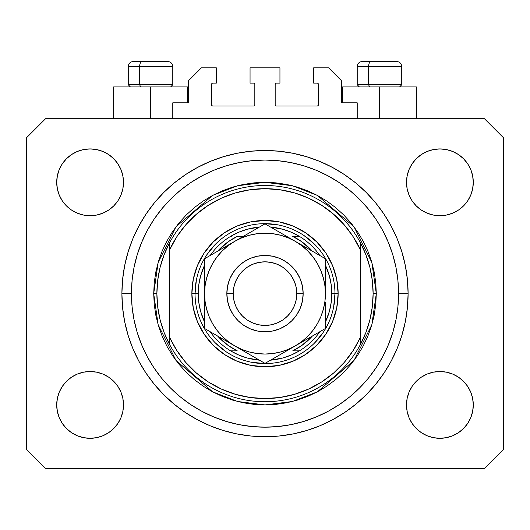 <?xml version="1.0" encoding="UTF-8"?>
<svg xmlns="http://www.w3.org/2000/svg" width="530" height="530" viewBox="0 0 530 530"><rect width="100%" height="100%" fill="white"/><g stroke="black" fill="none" stroke-linecap="round" stroke-linejoin="round"><path stroke-width="0.79" d="M172.78 118.72L172.78 102.82L187.408 102.82L172.78 102.82L172.78 118.72M188.68 101.548L188.68 80.56L188.68 101.548A1.272 1.272 0 0 1 187.408 102.82L187.892 102.721L187.408 102.82L187.408 86.92L150.52 86.92L150.52 118.72L150.52 86.92L113.632 86.92L113.632 118.72M188.68 80.56L201.4 67.84L216.346 67.84L216.346 83.104L212.848 83.104L216.346 83.104L216.346 67.84L201.4 67.84L188.68 80.56M211.576 84.376L211.576 104.728L211.576 84.376A1.272 1.272 0 0 1 212.848 83.104L212.364 83.203L212.848 83.104M212.848 106L253.552 106L212.848 106A1.272 1.272 0 0 1 211.576 104.728L211.675 105.212L211.576 104.728M254.453 105.629L254.036 105.901L254.824 104.728L254.824 84.376L254.824 104.728A1.272 1.272 0 0 1 253.552 106L254.036 105.901L253.552 106M253.552 83.104L250.054 83.104L253.552 83.104A1.272 1.272 0 0 1 254.824 84.376L254.725 83.892L254.824 84.376M250.054 83.104L250.054 67.84L250.054 83.104M279.946 67.84L250.054 67.84L279.946 67.84L279.946 83.104L276.448 83.104L279.946 83.104L279.946 67.84M275.547 83.475L275.964 83.203L275.176 84.376L275.176 104.728L275.176 84.376A1.272 1.272 0 0 1 276.448 83.104L275.964 83.203L276.448 83.104M276.448 106L317.152 106L276.448 106A1.272 1.272 0 0 1 275.176 104.728L275.275 105.212L275.176 104.728M318.424 104.728L318.424 84.376L318.424 104.728A1.272 1.272 0 0 1 317.152 106L317.636 105.901L317.152 106M317.152 83.104L313.654 83.104L317.152 83.104A1.272 1.272 0 0 1 318.424 84.376L318.325 83.892L318.424 84.376M313.654 83.104L313.654 67.84L328.6 67.84L341.32 80.56L341.32 101.548L341.32 80.56L328.6 67.84L313.654 67.84L313.654 83.104M342.592 86.92L379.48 86.92L379.48 118.72L379.48 86.92L416.368 86.92L342.592 86.92L342.592 102.82L357.22 102.82L342.592 102.82A1.272 1.272 0 0 1 341.32 101.548L341.419 102.032L341.32 101.548M357.22 102.82L357.22 118.72L357.22 102.82M317.636 83.203L318.325 83.892L317.636 83.203M318.325 105.212L317.636 105.901L318.325 105.212M275.547 105.629L275.275 105.212M254.453 83.475L254.725 83.892M212.364 105.901L211.675 105.212L212.364 105.901M211.675 83.892L212.364 83.203L211.675 83.892M342.592 102.82L341.419 102.032M188.581 102.032L187.892 102.721M121.986 298.509L122.112 301.358M122.443 306.095L122.357 305.022M122.291 304.207L122.185 302.663M121.986 298.648L122.032 299.741M408.1 293.62A143.1 143.1 0 0 1 265 436.72A143.1 143.1 0 0 1 121.9 293.62L122.589 279.595L124.649 265.702L128.061 252.081L132.791 238.858L138.8 226.164L146.015 214.12L154.382 202.838L163.81 192.43L174.218 183.002L185.5 174.635L197.544 167.42L210.238 161.411L223.461 156.681L237.082 153.269L250.975 151.209L265 150.52L279.025 151.209L292.918 153.269L306.539 156.681L319.762 161.411L332.456 167.42L344.5 174.635L355.782 183.002L366.19 192.43L375.618 202.838L383.985 214.12L391.2 226.164L397.208 238.858L401.939 252.081L405.351 265.702L407.411 279.595L408.1 293.62L407.411 307.645L405.351 321.538L401.939 335.159L397.208 348.382L391.2 361.076L383.985 373.12L375.618 384.402L366.19 394.81L355.782 404.238L344.5 412.605L332.456 419.82L319.762 425.828L306.539 430.559L292.918 433.971L279.025 436.031L265 436.72L250.975 436.031L237.082 433.971L223.461 430.559L210.238 425.828L197.544 419.82L185.5 412.605L174.218 404.238L163.81 394.81L154.382 384.402L146.015 373.12L138.8 361.076L132.791 348.382L128.061 335.159L124.649 321.538L122.589 307.645L121.9 293.62A143.1 143.1 0 0 1 265 150.52A143.1 143.1 0 0 1 408.1 293.62L398.56 293.62L408.1 293.62M123.49 404.92A33.39 33.39 0 0 1 90.1 438.31A33.39 33.39 0 0 1 56.71 404.92L57.353 398.408L59.254 392.14L62.335 386.37L66.489 381.308L71.55 377.155L77.32 374.074L83.588 372.173L90.1 371.53L96.612 372.173L102.88 374.074L108.65 377.155L113.711 381.308L117.865 386.37L120.946 392.14L122.847 398.408L123.49 404.92L122.847 411.432L120.946 417.7L117.865 423.47L113.711 428.531L108.65 432.685L102.88 435.766L96.612 437.667L90.1 438.31L83.588 437.667L77.32 435.766L71.55 432.685L66.489 428.531L62.335 423.47L59.254 417.7L57.353 411.432L56.71 404.92A33.39 33.39 0 0 1 90.1 371.53A33.39 33.39 0 0 1 123.49 404.92M473.29 404.92A33.39 33.39 0 0 1 439.9 438.31A33.39 33.39 0 0 1 406.51 404.92L407.153 398.408L409.054 392.14L412.135 386.37L416.288 381.308L421.35 377.155L427.12 374.074L433.388 372.173L439.9 371.53L446.412 372.173L452.68 374.074L458.45 377.155L463.511 381.308L467.665 386.37L470.746 392.14L472.647 398.408L473.29 404.92L472.647 411.432L470.746 417.7L467.665 423.47L463.511 428.531L458.45 432.685L452.68 435.766L446.412 437.667L439.9 438.31L433.388 437.667L427.12 435.766L421.35 432.685L416.288 428.531L412.135 423.47L409.054 417.7L407.153 411.432L406.51 404.92A33.39 33.39 0 0 1 439.9 371.53A33.39 33.39 0 0 1 473.29 404.92M473.29 182.32A33.39 33.39 0 0 1 439.9 215.71A33.39 33.39 0 0 1 406.51 182.32L407.153 175.808L409.054 169.54L412.135 163.77L416.288 158.708L421.35 154.555L427.12 151.474L433.388 149.573L439.9 148.93L446.412 149.573L452.68 151.474L458.45 154.555L463.511 158.708L467.665 163.77L470.746 169.54L472.647 175.808L473.29 182.32L472.647 188.832L470.746 195.1L467.665 200.87L463.511 205.931L458.45 210.085L452.68 213.166L446.412 215.067L439.9 215.71L433.388 215.067L427.12 213.166L421.35 210.085L416.288 205.931L412.135 200.87L409.054 195.1L407.153 188.832L406.51 182.32A33.39 33.39 0 0 1 439.9 148.93A33.39 33.39 0 0 1 473.29 182.32M123.49 182.32A33.39 33.39 0 0 1 90.1 215.71A33.39 33.39 0 0 1 56.71 182.32L57.353 175.808L59.254 169.54L62.335 163.77L66.489 158.708L71.55 154.555L77.32 151.474L83.588 149.573L90.1 148.93L96.612 149.573L102.88 151.474L108.65 154.555L113.711 158.708L117.865 163.77L120.946 169.54L122.847 175.808L123.49 182.32L122.847 188.832L120.946 195.1L117.865 200.87L113.711 205.931L108.65 210.085L102.88 213.166L96.612 215.067L90.1 215.71L83.588 215.067L77.32 213.166L71.55 210.085L66.489 205.931L62.335 200.87L59.254 195.1L57.353 188.832L56.71 182.32A33.39 33.39 0 0 1 90.1 148.93A33.39 33.39 0 0 1 123.49 182.32M484.42 468.52L45.58 468.52L26.5 449.44L26.5 137.8L45.58 118.72L484.42 118.72L503.5 137.8L503.5 449.44L484.42 468.52L503.5 449.44L503.5 137.8L484.42 118.72L45.58 118.72L26.5 137.8L26.5 449.44L45.58 468.52L484.42 468.52M57.353 398.408L59.254 392.14L62.335 386.37M66.489 381.308L71.55 377.155M96.612 372.173L102.88 374.074L108.65 377.155M120.946 392.14L122.847 398.408M122.847 411.432L120.946 417.7M113.711 428.531L108.65 432.685L102.88 435.766M83.588 437.667L77.32 435.766M407.153 398.408L409.054 392.14M421.35 377.155L427.12 374.074L433.388 372.173M446.412 372.173L452.68 374.074M472.647 411.432L470.746 417.7L467.665 423.47M463.511 428.531L458.45 432.685M427.12 435.766L421.35 432.685L416.288 428.531M409.054 417.7L407.153 411.432M407.153 175.808L409.054 169.54M416.288 158.708L421.35 154.555L427.12 151.474M446.412 149.573L452.68 151.474M472.647 188.832L470.746 195.1L467.665 200.87M463.511 205.931L458.45 210.085M433.388 215.067L427.12 213.166L421.35 210.085M409.054 195.1L407.153 188.832M57.353 175.808L59.254 169.54L62.335 163.77M66.489 158.708L71.55 154.555M102.88 151.474L108.65 154.555L113.711 158.708M120.946 169.54L122.847 175.808M122.847 188.832L120.946 195.1M108.65 210.085L102.88 213.166L96.612 215.067M83.588 215.067L77.32 213.166M122.47 280.9L121.9 293.62L131.44 293.62A133.56 133.56 0 0 1 265 160.06A133.56 133.56 0 0 1 398.56 293.62L397.917 306.711L395.996 319.676L392.809 332.389L388.391 344.732L382.792 356.577L376.048 367.82L368.244 378.347L359.439 388.059L349.727 396.864L339.2 404.668L327.957 411.412L316.112 417.011L303.769 421.429L291.056 424.616L278.091 426.537L265 427.18L251.909 426.537L238.944 424.616L226.231 421.429L213.888 417.011L202.043 411.412L190.8 404.668L180.273 396.864L170.561 388.059L161.756 378.347L153.952 367.82L147.207 356.577L141.609 344.732L137.191 332.389L134.004 319.676L132.083 306.711L131.44 293.62L132.083 280.529L134.004 267.564L137.191 254.85L141.609 242.508L147.207 230.663L153.952 219.42L161.756 208.893L170.561 199.181L180.273 190.376L190.8 182.572L202.043 175.827L213.888 170.229L226.231 165.81L238.944 162.624L251.909 160.703L265 160.06L278.091 160.703L291.056 162.624L303.769 165.81L316.112 170.229L327.957 175.827L339.2 182.572L349.727 190.376L359.439 199.181L368.244 208.893L376.048 219.42L382.792 230.663L388.391 242.508L392.809 254.85L395.996 267.564L397.917 280.529L398.56 293.62A133.56 133.56 0 0 1 265 427.18A133.56 133.56 0 0 1 131.44 293.62L121.9 293.62M122.291 283.046L122.397 281.721M401.939 252.081L401.104 249.425M319.762 161.411L306.539 156.681L319.762 161.411M223.461 156.681L210.238 161.411L223.461 156.681M132.791 238.858L131.917 241.031M128.061 335.159L128.896 337.815M210.238 425.828L223.461 430.559L210.238 425.828M306.539 430.559L319.762 425.828L306.539 430.559M397.208 348.382L398.083 346.209M187.408 86.92L113.632 86.92M122.185 284.623L122.152 285.113M122.357 282.212L122.384 281.867M396.566 61.48L371.086 61.48A5.088 2.484 90 0 0 368.602 66.568L368.602 84.76L369.655 86.92L368.602 84.76L401.74 84.76L368.602 84.76L368.602 66.568L401.627 66.568M399.58 86.92L401.74 84.76L401.74 66.568C401.429 63.487 399.733 61.791 396.652 61.48C399.733 61.791 401.429 63.487 401.74 66.568L357.22 66.568C357.531 63.487 359.227 61.791 362.308 61.48C359.227 61.791 357.531 63.487 357.22 66.568L357.22 84.76L368.602 84.76L357.22 84.76L359.38 86.92M395.811 61.48L362.361 61.48M357.333 66.568L368.602 66.568A5.088 2.484 -90 0 1 371.086 61.48L362.394 61.48M167.606 61.48L142.126 61.48A5.088 2.484 90 0 0 139.642 66.568L139.642 84.76L140.695 86.92L139.642 84.76L172.78 84.76L139.642 84.76L139.642 66.568L172.667 66.568M170.62 86.92L172.78 84.76L172.78 66.568C172.469 63.487 170.773 61.791 167.692 61.48C170.773 61.791 172.469 63.487 172.78 66.568L128.26 66.568C128.571 63.487 130.267 61.791 133.348 61.48C130.267 61.791 128.571 63.487 128.26 66.568L128.26 84.76L139.642 84.76L128.26 84.76L130.42 86.92M166.851 61.48L133.401 61.48M128.373 66.568L139.642 66.568A5.088 2.484 -90 0 1 142.126 61.48L133.434 61.48M191.86 293.62L195.04 293.62L191.86 293.62L193.264 279.35L197.425 265.629L204.189 252.989L213.285 241.905L224.369 232.809L237.009 226.045L250.73 221.885L265 220.48L279.27 221.885L292.991 226.045L305.631 232.809L316.715 241.905L325.811 252.989L332.575 265.629L336.735 279.35L338.14 293.62A73.14 73.14 0 0 1 265 366.76A73.14 73.14 0 0 1 191.86 293.62A73.14 73.14 0 0 1 265 220.48A73.14 73.14 0 0 1 338.14 293.62L336.735 307.89L332.575 321.611L325.811 334.251L316.715 345.335L305.631 354.431L292.991 361.195L279.27 365.356L265 366.76L250.73 365.356L237.009 361.195L224.369 354.431L213.285 345.335L204.189 334.251L197.425 321.611L193.264 307.89L191.86 293.62M334.96 293.62L338.14 293.62L334.96 293.62A69.96 69.96 0 0 0 265 223.66A69.96 69.96 0 0 0 195.04 293.62L198.22 293.62A66.78 66.78 0 0 1 204.58 265.179L200.651 275.772L198.829 284.617L198.22 293.62L198.829 302.623L200.651 311.468L204.58 322.061A66.78 66.78 0 0 1 198.22 293.62L195.04 293.62A69.96 69.96 0 0 1 265 223.66A69.96 69.96 0 0 1 334.96 293.62A69.96 69.96 0 0 1 265 363.58A69.96 69.96 0 0 1 195.04 293.62A69.96 69.96 0 0 0 265 363.58A69.96 69.96 0 0 0 334.96 293.62L331.78 293.62L334.96 293.62L333.615 307.267M153.7 293.62L156.88 293.62A108.12 108.12 0 0 1 360.4 242.74A108.12 108.12 0 0 1 373.12 293.62L376.3 293.62L371.848 324.784L354.04 360.4L317.377 391.829L292.394 401.495L265 404.92L237.606 401.495L212.623 391.829L175.96 360.4L158.152 324.784L153.7 293.62L154.237 304.531L155.84 315.337L158.49 325.93L162.173 336.212L166.844 346.083L172.455 355.458L178.961 364.229L186.302 372.318L194.391 379.659L203.162 386.165L212.537 391.776L222.408 396.447L232.69 400.13L243.283 402.78L254.089 404.383L265 404.92L275.911 404.383L286.717 402.78L297.31 400.13L307.592 396.447L317.463 391.776L326.838 386.165L335.609 379.659L343.698 372.318L351.039 364.229L357.545 355.458L363.156 346.083L367.827 336.212L371.51 325.93L374.16 315.337L375.763 304.531L376.3 293.62L375.763 282.709L374.16 271.903L371.51 261.31L367.827 251.028L363.156 241.157L357.545 231.782L351.039 223.011L343.698 214.922L335.609 207.581L326.838 201.075L317.463 195.464L307.592 190.793L297.31 187.11L286.717 184.46L275.911 182.857L265 182.32L254.089 182.857L243.283 184.46L232.69 187.11L222.408 190.793L212.537 195.464L203.162 201.075L194.391 207.581L186.302 214.922L178.961 223.011L172.455 231.782L166.844 241.157L162.173 251.028L158.49 261.31L155.84 271.903L154.237 282.709L153.7 293.62L158.152 262.456L175.96 226.84L212.623 195.411L237.606 185.745L265 182.32L292.394 185.745L317.377 195.411L354.04 226.84L371.848 262.456L376.3 293.62L373.12 293.62A108.12 108.12 0 0 1 169.6 344.5A108.12 108.12 0 0 1 156.88 293.62L153.7 293.62M360.4 249.902L353.218 236.784L344.242 224.819L333.655 214.252L321.677 205.302L308.546 198.14L294.534 192.92L279.919 189.747L265 188.68L250.081 189.747L235.466 192.92L221.454 198.14L208.323 205.302L196.345 214.252L185.758 224.819L176.781 236.784L169.6 249.902L169.6 337.338L176.781 350.456L185.758 362.421L196.345 372.988L208.323 381.938L221.454 389.1L235.466 394.32L250.081 397.493L265 398.56L279.919 397.493L294.534 394.32L308.546 389.1L321.677 381.938L333.655 372.988L344.242 362.421L353.218 350.456L360.4 337.338L360.4 242.74A108.12 108.12 0 0 0 169.6 242.74L169.6 249.902A104.94 104.94 0 0 1 360.4 249.902L360.4 242.74L365.899 254.778L369.894 267.398L372.312 280.41L373.12 293.62L372.312 306.83L369.894 319.842L365.899 332.462L360.4 344.5L360.4 337.338A104.94 104.94 0 0 1 169.6 337.338L169.6 344.5A108.12 108.12 0 0 0 360.4 344.5L360.4 249.902M401.939 335.159L401.104 337.815M132.791 348.382L131.917 346.209M128.061 252.081L128.896 249.425M397.208 238.858L398.083 241.031M314.469 244.151L303.869 235.452M278.647 225.005L265 223.66M215.531 244.151L206.832 254.751M196.385 279.973L195.04 293.62M215.531 343.089L226.131 351.787M251.352 362.235L265 363.58M314.469 343.089L323.168 332.489M169.6 242.74L164.101 254.778L160.106 267.398L157.688 280.41L156.88 293.62L157.688 306.83L160.106 319.842L164.101 332.462L169.6 344.5L169.6 242.74M230.603 236.38A66.78 66.78 0 0 1 259.422 227.072L247.152 229.271L238.639 232.266L230.603 236.38A66.78 66.78 0 0 0 210.158 255.513A66.78 66.78 0 0 1 230.603 236.38L231.855 236.38M270.578 227.072A66.78 66.78 0 0 1 299.397 236.38L291.361 232.266L282.848 229.271L270.578 227.072M325.42 265.179A66.78 66.78 0 0 1 331.78 293.62L331.171 284.617L329.349 275.772L325.42 265.179M325.42 322.061L329.349 311.468L331.171 302.623L331.78 293.62A66.78 66.78 0 0 1 325.42 322.061M230.603 350.86L238.639 354.974L247.152 357.969L259.422 360.168A66.78 66.78 0 0 1 230.603 350.86L237.274 350.86A63.6 63.6 0 0 1 217.591 336.013L228.138 345.447L237.274 350.86L230.603 350.86A66.78 66.78 0 0 1 210.158 331.727A66.78 66.78 0 0 0 230.603 350.86M270.578 360.168L282.848 357.969L291.361 354.974L299.397 350.86A66.78 66.78 0 0 1 270.578 360.168M299.397 236.38L292.726 236.38A63.6 63.6 0 0 1 312.409 251.227L301.861 241.793L292.726 236.38L299.397 236.38A66.78 66.78 0 0 1 319.842 255.513A66.78 66.78 0 0 0 299.397 236.38M243.303 236.38L237.274 236.38L228.138 241.793L217.591 251.227A63.6 63.6 0 0 1 237.274 236.38L243.303 236.38M299.397 350.86A66.78 66.78 0 0 0 319.842 331.727A66.78 66.78 0 0 1 299.397 350.86L292.726 350.86L301.861 345.447L312.409 336.013A63.6 63.6 0 0 1 292.726 350.86L298.145 350.86M226.84 293.62L233.2 293.62A31.8 31.8 0 0 1 265 261.82A31.8 31.8 0 0 1 296.8 293.62L303.16 293.62A38.16 38.16 0 0 0 265 255.46A38.16 38.16 0 0 0 226.84 293.62A38.16 38.16 0 0 1 265 255.46A38.16 38.16 0 0 1 303.16 293.62L302.425 301.066L300.258 308.221L296.727 314.82L291.984 320.604L286.2 325.347L279.601 328.878L272.447 331.045L265 331.78L257.553 331.045L250.398 328.878L243.8 325.347L238.016 320.604L233.273 314.82L229.742 308.221L227.575 301.066L226.84 293.62L227.575 286.173L229.742 279.019L233.273 272.42L238.016 266.636L243.8 261.893L250.398 258.362L257.553 256.195L265 255.46L272.447 256.195L279.601 258.362L286.2 261.893L291.984 266.636L296.727 272.42L300.258 279.019L302.425 286.173L303.16 293.62A38.16 38.16 0 0 1 265 331.78A38.16 38.16 0 0 1 226.84 293.62A38.16 38.16 0 0 0 265 331.78A38.16 38.16 0 0 0 303.16 293.62L296.8 293.62L296.19 287.419L294.382 281.45L291.44 275.951L287.485 271.135L282.669 267.18L277.17 264.238L271.201 262.43L265 261.82L258.799 262.43L252.83 264.238L247.331 267.18L242.515 271.135L238.56 275.951L235.618 281.45L233.81 287.419L233.2 293.62L233.81 299.821L235.618 305.79L238.56 311.289L242.515 316.105L247.331 320.06L252.83 323.002L258.799 324.81L265 325.42L271.201 324.81L277.17 323.002L282.669 320.06L287.485 316.105L291.44 311.289L294.382 305.79L296.19 299.821L296.8 293.62A31.8 31.8 0 0 1 265 325.42A31.8 31.8 0 0 1 233.2 293.62L226.84 293.62M325.42 294.912L325.42 258.739L265 223.852L204.58 258.739L204.58 328.501L265 363.388L325.42 328.501L325.42 302.703M325.42 311.587L325.42 308.864M325.42 317.709L325.42 302.663M295.183 345.964L287.392 350.456M273.135 358.691L295.21 345.944L301.782 341.552L307.725 336.345L312.932 330.402L317.324 323.83L320.822 316.741L323.36 309.255L324.903 301.484M269.485 360.798L325.42 328.501L325.42 311.6M234.763 345.931L226.972 341.433M212.715 333.204L234.79 345.944L241.879 349.442L249.365 351.98L257.136 353.523M209.065 331.091L234.79 345.944A60.42 60.42 0 0 1 204.58 293.62L204.58 284.537M204.58 292.328L204.58 284.577M204.58 269.664L204.58 293.62L205.097 301.504L206.64 309.255L209.178 316.741L212.676 323.83L217.068 330.402L222.275 336.345L228.218 341.552L234.79 345.944L265 363.388L272.195 359.234M234.83 241.269L242.607 236.784M257.765 228.032L234.79 241.296L228.218 245.688L222.275 250.895L217.068 256.838L212.676 263.41L209.178 270.499L206.64 277.985L205.097 285.756M260.627 226.376L234.79 241.296A60.42 60.42 0 0 1 295.21 241.296L303.14 245.874M295.25 241.322L303.027 245.807M318.205 254.572L295.21 241.296L288.121 237.798L280.635 235.26L272.864 233.717M320.935 256.149L303.147 245.88M325.42 320.219L325.42 328.501L325.42 320.219M303.147 341.366L307.585 338.802L303.147 341.36M310.819 336.934L317.284 333.204L310.819 336.934M320.935 331.091L318.225 332.654L320.935 331.091M242.727 350.529L247.165 353.093L242.747 350.535M250.398 354.954L256.865 358.691L250.398 354.961M260.515 360.798L257.805 359.234L260.515 360.798M204.58 317.709L204.58 328.501L211.775 332.654M219.181 250.306L212.729 254.036L219.181 250.306M222.415 248.438L226.847 245.88L222.415 248.438M209.065 256.149L211.775 254.585L209.065 256.149M257.136 233.717L249.365 235.26L241.879 237.798L234.79 241.296L204.58 258.739L204.58 275.64M287.273 236.711L282.834 234.147L287.273 236.711M273.155 228.562L279.575 232.266L273.155 228.562M269.373 226.376L272.195 228.006L269.373 226.376M325.42 269.664L325.42 267.054M217.081 256.818L212.676 263.41M272.864 353.523L280.635 351.98L288.121 349.442L295.21 345.944A60.42 60.42 0 0 1 234.79 345.944L242.607 350.456M312.919 330.422L317.324 323.83M324.903 285.756L323.36 277.985L320.822 270.499L317.324 263.41L312.932 256.838L307.725 250.895L301.782 245.688L295.21 241.296A60.42 60.42 0 0 1 325.42 293.62L324.903 285.736M325.42 278.376L325.42 284.537M204.58 275.68L204.58 278.376M212.404 333.019L211.795 332.668M204.58 308.864L204.58 302.703M272.824 358.87L272.228 359.214M324.903 301.504L325.42 293.62A60.42 60.42 0 0 1 295.21 345.944L303.027 341.433M272.884 233.717L265 233.2L257.116 233.717M205.097 285.736L204.58 293.62A60.42 60.42 0 0 1 234.79 241.296L226.972 245.807M257.116 353.523L265 354.04L272.884 353.523M325.42 284.577L325.42 258.739L318.225 254.585M287.392 236.784L265 223.852L257.805 228.006M204.58 302.663L204.58 328.501M325.42 267.021L325.42 258.739M416.368 86.92L416.368 118.72"/></g></svg>
